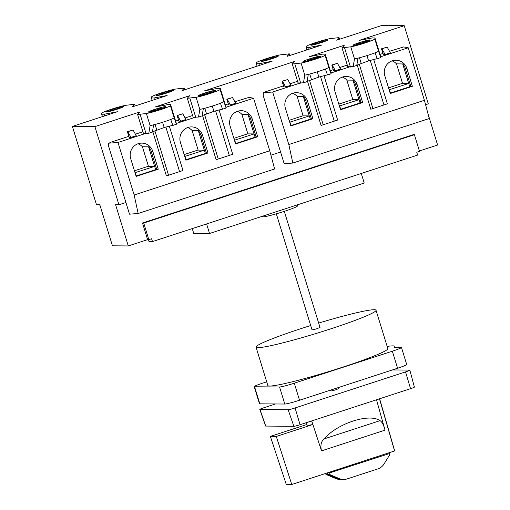 <?xml version="1.0" encoding="UTF-8"?>
<svg xmlns="http://www.w3.org/2000/svg" width="510" height="510" viewBox="0 0 510 510"><rect width="100%" height="100%" fill="white"/><g stroke="black" fill="none" stroke-linecap="round" stroke-linejoin="round"><path stroke-width="0.76" d="M343.549 479.476L342.006 479.464A11.928 11.59 -89.5 0 1 337.684 478.565L327.866 474.396L329.409 474.408L339.233 478.578A11.928 11.59 90.5 0 0 343.549 479.476A11.928 11.59 90.5 0 0 347.151 478.915L377.776 468.926A11.928 11.59 90.5 0 0 384.062 463.953L389.761 454.716L389.404 453.568M389.595 452.58L389.85 453.428L329.014 473.108L329.409 474.408M329.505 473.114L329.243 472.273M327.866 474.396L327.394 472.872M341.789 479.457A11.928 11.59 -89.5 0 1 341.579 479.457L340.036 479.445A11.928 11.59 -89.5 0 1 335.714 478.546L325.896 474.376L327.439 474.389L327.012 473M341.579 479.457A11.928 11.59 -89.5 0 1 337.263 478.558L327.439 474.389M325.896 474.376L325.609 473.458M379.625 398.763L394.619 450.725A39.232 2.875 162.9 0 1 394.574 450.955L379.536 399.062M306.548 424.607L270.37 436.407L286.263 484.449L291.765 484.5L394.574 450.955M376.514 399.776L385.031 430.153C383.679 424.957 382.009 421.789 380.026 420.661C369.31 412.953 337.524 423.325 323.977 438.944C321.045 441.666 320.223 445.638 321.51 450.878L311.725 420.916M323.977 438.944L380.026 420.661M321.51 450.878L385.031 430.153M419.398 150.966L437.612 145.025L427.979 113.692M419.513 151.343L416.753 152.241L417.626 155.085L152.477 241.587L151.604 238.744L148.837 239.643L143.724 223.023L414.4 134.716L419.513 151.343M128.278 245.941L115.598 204.739L118.938 204.765L94.898 126.62L72.388 126.423L96.428 204.567L99.769 204.599L112.449 245.807L128.278 245.941L147.607 239.636L148.837 239.643M414.4 134.716L413.164 134.704L142.494 223.01L147.607 239.636M220.447 103.256L222.532 109.21L226.108 108.043L226.179 107.572L220.275 88.389L220.116 89.454A13.413 0.982 162.9 0 1 210.458 93.394A13.413 0.982 162.9 0 1 196.108 97.289L187.317 98.283L189.643 95.708L154.823 107.068L167.988 104.588L170.557 104.614L176.46 123.79L176.39 124.261L172.82 125.428L170.729 119.474M152.42 131.873L164.207 127.532L172.775 125.313M153.631 124.829L152.382 132.096L148.805 133.257L145.739 133.416L117.989 142.468L108.63 143.189L110.319 142.628M202.132 115.655L213.919 111.307L222.494 109.095M203.343 108.611L202.094 115.872L198.524 117.039L195.451 117.198L176.352 123.433M375.111 52.791L377.202 58.746L380.779 57.579L380.842 57.114L374.946 37.931L374.786 38.996A13.413 0.982 162.9 0 1 365.128 42.936A13.413 0.982 162.9 0 1 350.778 46.831L341.987 47.819L344.314 45.25L309.493 56.604L322.658 54.13L325.227 54.149L331.13 73.332L331.06 73.803L327.484 74.964L325.399 69.016M307.09 81.415L318.877 77.067L327.445 74.855M308.295 74.371L307.052 81.632L303.476 82.798L300.409 82.958L272.659 92.01L263.3 92.731L265.002 92.17M356.802 65.191L368.59 60.849L377.164 58.637M358.014 58.153L356.764 65.414L353.194 66.581L350.121 66.74L331.015 72.968M257.097 66.16L256.351 63.724L256.505 62.66A13.413 0.982 162.9 0 1 266.163 58.72A13.413 0.982 162.9 0 1 280.519 54.825L289.304 53.837L286.983 56.412L321.797 45.052L308.639 47.532L306.064 47.506L306.223 46.442A13.413 0.982 162.9 0 1 315.881 42.502A13.413 0.982 162.9 0 1 330.231 38.607L339.022 37.619L336.696 40.188L381.722 25.5L404.239 25.698L428.279 103.842L425.589 104.722M306.816 49.942L306.064 47.506M380.779 57.579L378.503 51.076A13.413 0.982 162.9 0 1 368.845 55.01A13.413 0.982 162.9 0 1 354.495 58.905L353.194 66.581M350.466 67.027L344.562 47.844M331.06 73.803L328.784 67.294A13.413 0.982 162.9 0 1 319.126 71.228A13.413 0.982 162.9 0 1 304.776 75.129L303.476 82.798M325.227 54.149L325.074 55.214A13.413 0.982 162.9 0 1 315.416 59.154A13.413 0.982 162.9 0 1 301.059 63.049L292.275 64.037L294.595 61.468L204.542 90.85L217.7 88.37L220.275 88.389M300.747 83.245L294.85 64.062M102.427 116.618L101.681 114.189L101.834 113.118A13.413 0.982 162.9 0 1 111.499 109.185A13.413 0.982 162.9 0 1 125.849 105.289L134.634 104.295L132.313 106.87L167.127 95.51L153.969 97.99L151.393 97.965L151.553 96.9A13.413 0.982 162.9 0 1 161.211 92.967A13.413 0.982 162.9 0 1 175.561 89.065L184.352 88.077L182.025 90.652L272.085 61.27L258.921 63.75L256.351 63.724M152.146 100.4L151.393 97.965M226.108 108.043L223.833 101.535A13.413 0.982 162.9 0 1 214.174 105.474A13.413 0.982 162.9 0 1 199.824 109.369L198.524 117.039M195.795 117.485L189.892 98.302M176.39 124.261L174.12 117.753A13.413 0.982 162.9 0 1 164.456 121.692A13.413 0.982 162.9 0 1 150.106 125.587L148.805 133.257M170.557 104.614L170.404 105.678A13.413 0.982 162.9 0 1 160.746 109.612A13.413 0.982 162.9 0 1 146.389 113.507L137.604 114.501L139.925 111.926L94.898 126.62M146.077 133.703L140.18 114.52M161.205 107.852L161.906 107.859A4.768 0.351 162.9 0 1 162.046 107.897A4.768 0.351 162.9 0 1 158.106 109.471A4.768 0.351 162.9 0 1 153.07 110.746L152.369 110.74A4.768 0.351 162.9 0 1 152.229 110.695A4.768 0.351 162.9 0 1 156.168 109.121A4.768 0.351 162.9 0 1 161.205 107.852L161.345 108.318M211.624 91.641A4.768 0.351 162.9 0 1 211.765 91.679A4.768 0.351 162.9 0 1 207.825 93.253A4.768 0.351 162.9 0 1 202.789 94.522L202.081 94.516A4.768 0.351 162.9 0 1 201.941 94.477A4.768 0.351 162.9 0 1 205.881 92.903A4.768 0.351 162.9 0 1 210.923 91.634L211.669 91.794M315.875 57.394L316.576 57.401A4.768 0.351 162.9 0 1 316.716 57.439A4.768 0.351 162.9 0 1 312.777 59.013A4.768 0.351 162.9 0 1 307.74 60.282L307.039 60.276A4.768 0.351 162.9 0 1 306.899 60.237A4.768 0.351 162.9 0 1 310.839 58.663A4.768 0.351 162.9 0 1 315.875 57.394L316.015 57.859M365.587 41.176L366.295 41.182A4.768 0.351 162.9 0 1 366.435 41.221A4.768 0.351 162.9 0 1 362.495 42.795A4.768 0.351 162.9 0 1 357.453 44.064L356.751 44.058A4.768 0.351 162.9 0 1 356.611 44.019A4.768 0.351 162.9 0 1 360.551 42.445A4.768 0.351 162.9 0 1 365.587 41.176L365.734 41.635M118.996 107.482L119.697 107.489A4.768 0.351 162.9 0 1 119.837 107.527A4.768 0.351 162.9 0 1 115.897 109.108A4.768 0.351 162.9 0 1 110.861 110.377L110.154 110.37A4.768 0.351 162.9 0 1 110.013 110.332A4.768 0.351 162.9 0 1 113.953 108.751A4.768 0.351 162.9 0 1 118.996 107.482L119.136 107.948M168.708 91.264L169.409 91.271A4.768 0.351 162.9 0 1 169.549 91.309A4.768 0.351 162.9 0 1 165.61 92.884A4.768 0.351 162.9 0 1 160.573 94.152L159.872 94.146A4.768 0.351 162.9 0 1 159.732 94.108A4.768 0.351 162.9 0 1 163.672 92.533A4.768 0.351 162.9 0 1 168.708 91.264L168.848 91.73M274.367 57.031A4.768 0.351 162.9 0 1 274.507 57.069A4.768 0.351 162.9 0 1 270.568 58.644A4.768 0.351 162.9 0 1 265.525 59.912L264.824 59.906A4.768 0.351 162.9 0 1 264.684 59.868A4.768 0.351 162.9 0 1 268.623 58.293A4.768 0.351 162.9 0 1 273.66 57.024L274.412 57.184M324.079 40.813A4.768 0.351 162.9 0 1 324.22 40.851A4.768 0.351 162.9 0 1 320.28 42.426A4.768 0.351 162.9 0 1 315.244 43.694L314.542 43.688A4.768 0.351 162.9 0 1 314.402 43.65A4.768 0.351 162.9 0 1 318.342 42.075A4.768 0.351 162.9 0 1 323.378 40.806L324.13 40.959M252.233 119.002L257.697 136.763L235.601 143.973L230.137 126.206A11.928 11.59 -89.5 0 1 241.287 110.683A11.928 11.59 -89.5 0 1 252.233 119.002L250.646 118.989L256.116 136.75L257.697 136.763M202.515 135.22L207.978 152.981L185.882 160.191L180.419 142.43A11.928 11.59 -89.5 0 1 191.575 126.901A11.928 11.59 -89.5 0 1 202.515 135.22L200.934 135.207L206.397 152.968L207.978 152.981M152.802 151.438L158.266 169.199L136.17 176.409L130.707 158.648A11.928 11.59 -89.5 0 1 141.856 143.119A11.928 11.59 -89.5 0 1 152.802 151.438L151.221 151.425L156.685 169.186L158.266 169.199M219.064 109.981L232.7 154.3L216.125 159.707L202.521 115.483M169.352 126.2L182.982 170.518L166.413 175.924L152.809 131.701M134.149 194.998L138.165 213.499L274.597 168.988L269.739 150.762L134.149 194.998L117.989 142.468M269.739 150.762L253.585 98.232L226.064 107.215M406.903 68.538L412.367 86.298L390.271 93.508L384.808 75.748A11.928 11.59 -89.5 0 1 395.958 60.218A11.928 11.59 -89.5 0 1 406.903 68.538L405.316 68.525L410.779 86.286L412.367 86.298M357.185 84.762L362.648 102.523L340.553 109.727L335.089 91.966A11.928 11.59 -89.5 0 1 346.245 76.436A11.928 11.59 -89.5 0 1 357.185 84.762L355.604 84.743L361.067 102.504L362.648 102.523M307.473 100.98L312.936 118.741L290.84 125.951L285.377 108.19A11.928 11.59 -89.5 0 1 296.527 92.661A11.928 11.59 -89.5 0 1 307.473 100.98L305.885 100.967L311.355 118.728L312.936 118.741M373.734 59.523L387.37 103.836L370.795 109.242L357.191 65.019M324.022 75.741L337.652 120.054L321.083 125.46L307.479 81.243M288.819 144.534L292.836 163.041L429.261 118.53L424.409 100.298L288.819 144.534L272.659 92.01M424.409 100.298L408.249 47.774L380.734 56.75M347.297 65.07L339.787 67.518M333.215 69.666L330.295 70.616M192.627 115.528L185.117 117.976M178.545 120.124L175.625 121.074M390.335 52.798L385.082 54.506L383.246 54.468L381.493 48.788L387.179 47.098L390.335 52.798M389.506 51.3L403.678 46.933L408.249 47.774M382.927 53.442L380.007 54.398M340.616 69.016L335.37 70.724L333.527 70.686L331.781 65.006L337.461 63.316L340.616 69.016M341.987 47.819L347.801 66.721L350.121 66.74M290.904 85.234L285.657 86.949L283.815 86.91L282.062 81.224L287.748 79.541L290.904 85.234M292.275 64.037L298.089 82.939L300.409 82.958M297.579 81.288L290.075 83.736M283.496 85.884L264.932 91.94M235.665 103.256L230.418 104.971L228.576 104.926L226.822 99.246L232.509 97.557L235.665 103.256M234.836 101.758L249.007 97.391L253.585 98.232M228.257 103.906L225.337 104.856M185.946 119.474L180.699 121.189L178.857 121.15L177.11 115.464L182.79 113.781L185.946 119.474M187.317 98.283L193.131 117.179L195.451 117.198M136.234 135.692L130.987 137.407L129.145 137.368L127.392 131.682L133.078 129.999L136.234 135.692M137.604 114.501L143.418 133.397L145.739 133.416M142.908 131.746L135.405 134.2M128.826 136.342L110.249 142.405M385.082 54.506L381.926 48.813L381.493 48.788M387.179 47.098L381.926 48.813M335.37 70.724L332.214 65.031L331.781 65.006M337.461 63.316L332.214 65.031M285.657 86.949L282.502 81.249L282.062 81.224M287.748 79.541L282.502 81.249M230.418 104.971L227.262 99.271L226.822 99.246M232.509 97.557L227.262 99.271M180.699 121.189L177.544 115.489L177.11 115.464M182.79 113.781L177.544 115.489M130.987 137.407L127.831 131.707L127.392 131.682M133.078 129.999L127.831 131.707M374.946 37.931L372.37 37.906L359.206 40.386L404.239 25.698M118.938 204.765L125.906 202.495M270.918 155.187L280.577 152.031M72.388 126.423L117.415 111.728L104.25 114.208L101.681 114.189M123.477 106.303L123.56 106.584A8.944 0.657 162.9 0 1 116.172 109.535A8.944 0.657 162.9 0 1 106.73 111.919A8.944 0.657 162.9 0 1 106.462 111.843L106.38 111.562A8.944 0.657 162.9 0 1 114.731 108.305A8.944 0.657 162.9 0 1 123.477 106.303A8.944 0.657 162.9 0 1 116.082 109.255A8.944 0.657 162.9 0 1 106.641 111.633A8.944 0.657 162.9 0 1 106.38 111.562M173.19 90.079L173.279 90.366A8.944 0.657 162.9 0 1 165.89 93.317A8.944 0.657 162.9 0 1 156.442 95.695A8.944 0.657 162.9 0 1 156.181 95.625L156.092 95.338A8.944 0.657 162.9 0 1 164.449 92.087A8.944 0.657 162.9 0 1 173.19 90.079A8.944 0.657 162.9 0 1 165.801 93.037A8.944 0.657 162.9 0 1 156.353 95.415A8.944 0.657 162.9 0 1 156.092 95.338M165.686 106.666L165.775 106.953A8.944 0.657 162.9 0 1 158.387 109.905A8.944 0.657 162.9 0 1 148.939 112.283A8.944 0.657 162.9 0 1 148.678 112.213L148.589 111.926A8.944 0.657 162.9 0 1 156.946 108.675A8.944 0.657 162.9 0 1 165.686 106.666A8.944 0.657 162.9 0 1 158.298 109.624A8.944 0.657 162.9 0 1 148.85 112.002A8.944 0.657 162.9 0 1 148.589 111.926M215.398 90.448L215.488 90.735A8.944 0.657 162.9 0 1 208.099 93.687A8.944 0.657 162.9 0 1 198.658 96.065A8.944 0.657 162.9 0 1 198.39 95.995L198.307 95.708A8.944 0.657 162.9 0 1 206.658 92.45A8.944 0.657 162.9 0 1 215.398 90.448A8.944 0.657 162.9 0 1 208.01 93.406A8.944 0.657 162.9 0 1 198.569 95.784A8.944 0.657 162.9 0 1 198.307 95.708M278.141 55.839L278.231 56.126A8.944 0.657 162.9 0 1 270.842 59.077A8.944 0.657 162.9 0 1 261.394 61.455A8.944 0.657 162.9 0 1 261.133 61.385L261.05 61.098A8.944 0.657 162.9 0 1 269.401 57.84A8.944 0.657 162.9 0 1 278.141 55.839A8.944 0.657 162.9 0 1 270.753 58.797A8.944 0.657 162.9 0 1 261.311 61.174A8.944 0.657 162.9 0 1 261.05 61.098M327.86 39.621L327.949 39.907A8.944 0.657 162.9 0 1 320.554 42.859A8.944 0.657 162.9 0 1 311.113 45.237A8.944 0.657 162.9 0 1 310.851 45.167L310.762 44.88A8.944 0.657 162.9 0 1 319.12 41.622A8.944 0.657 162.9 0 1 327.86 39.621A8.944 0.657 162.9 0 1 320.471 42.572A8.944 0.657 162.9 0 1 311.023 44.956A8.944 0.657 162.9 0 1 310.762 44.88M320.356 56.208L320.446 56.495A8.944 0.657 162.9 0 1 313.057 59.447A8.944 0.657 162.9 0 1 303.609 61.825A8.944 0.657 162.9 0 1 303.348 61.755L303.259 61.468A8.944 0.657 162.9 0 1 311.616 58.21A8.944 0.657 162.9 0 1 320.356 56.208A8.944 0.657 162.9 0 1 312.968 59.16A8.944 0.657 162.9 0 1 303.52 61.544A8.944 0.657 162.9 0 1 303.259 61.468M370.069 39.99L370.158 40.271A8.944 0.657 162.9 0 1 362.769 43.229A8.944 0.657 162.9 0 1 353.322 45.607A8.944 0.657 162.9 0 1 353.06 45.53L352.977 45.25A8.944 0.657 162.9 0 1 361.329 41.992A8.944 0.657 162.9 0 1 370.069 39.99A8.944 0.657 162.9 0 1 362.68 42.942A8.944 0.657 162.9 0 1 353.239 45.32A8.944 0.657 162.9 0 1 352.977 45.25M292.836 163.041L284.172 163.704L263.23 95.644L263.3 92.731M100.903 208.278L99.616 204.599M138.165 213.499L129.502 214.168L108.56 146.102L108.63 143.189M182.982 170.518L166.413 175.924M179.52 171.411L165.884 127.098M168.472 175.019L154.868 130.796M232.7 154.3L216.125 159.707M229.232 155.193L215.602 110.874M218.184 158.795L204.58 114.571M337.652 120.054L321.083 125.46M334.19 120.953L320.554 76.634M323.142 124.555L309.538 80.331M387.37 103.836L370.795 109.242M383.902 104.735L370.266 60.416M372.855 108.337L359.25 64.113M392.082 60.868A11.928 11.59 -89.5 0 1 396.531 63.877L402.69 63.935A11.928 11.59 -89.5 0 1 405.316 68.525M388.537 87.886L402.237 83.417L408.746 83.474L389.124 89.779M402.543 83.417L396.531 63.877M292.651 93.311A11.928 11.59 -89.5 0 1 297.101 96.32L303.259 96.371A11.928 11.59 -89.5 0 1 305.885 100.967M289.106 120.322L302.812 115.853L309.315 115.91L289.693 122.215M303.112 115.859L297.101 96.32M342.369 77.093A11.928 11.59 -89.5 0 1 346.819 80.096L352.971 80.153A11.928 11.59 -89.5 0 1 355.604 84.743M338.825 104.104L352.525 99.635L359.034 99.692L339.405 105.997M352.831 99.641L346.819 80.096M237.411 111.333A11.928 11.59 -89.5 0 1 241.861 114.336L248.019 114.393A11.928 11.59 -89.5 0 1 250.646 118.989M233.873 138.344L247.573 133.875L254.076 133.932L234.453 140.237M247.873 133.881L241.861 114.336M137.98 143.769A11.928 11.59 -89.5 0 1 142.437 146.778L148.589 146.829A11.928 11.59 -89.5 0 1 151.221 151.425M134.442 170.786L148.142 166.317L154.651 166.375L135.023 172.68M148.442 166.317L142.437 146.778M187.699 127.551A11.928 11.59 -89.5 0 1 192.149 130.56L198.307 130.611A11.928 11.59 -89.5 0 1 200.934 135.207M184.155 154.568L197.855 150.093L204.363 150.15L184.735 156.455M198.16 150.099L192.149 130.56M185.028 156.462L186.035 159.726L205.371 153.421L204.363 150.15M205.339 153.312L206.397 152.968M135.316 172.68L136.317 175.95L155.652 169.639L154.651 166.375M155.62 169.53L156.685 169.186M234.747 140.244L235.748 143.508L255.083 137.203L254.076 133.932M255.051 137.094L256.116 136.75M339.698 105.997L340.706 109.267L360.041 102.963L359.034 99.692M360.003 102.854L361.067 102.504M289.986 122.221L290.987 125.485L310.322 119.181L309.315 115.91M310.29 119.072L311.355 118.728M389.417 89.779L390.418 93.049L409.753 86.738L408.746 83.474M409.721 86.636L410.779 86.286M402.69 63.935L408.701 83.474M352.971 80.153L358.983 99.692M303.259 96.371L309.27 115.91M248.019 114.393L254.031 133.932M198.307 130.611L204.319 150.15M148.589 146.829L154.6 166.368M289.814 55.488L289.304 53.837M259.431 65.401L258.921 63.75M339.526 39.264L339.022 37.619M309.143 49.177L308.639 47.532M135.144 105.946L134.634 104.295M104.76 115.859L104.25 114.208M184.856 89.728L184.352 88.077M154.479 99.641L153.969 97.99M368.59 60.849L366.977 55.609M361.156 63.272L359.467 57.783M318.877 77.067L317.265 71.827M311.438 79.496L309.748 74.001M213.919 111.307L212.307 106.067M206.486 113.736L204.797 108.241M164.207 127.532L162.594 122.285M156.774 129.954L155.078 124.459M152.477 241.587L149.028 241.555L148.442 239.643M142.494 223.01L143.724 223.023M192.251 228.607L193.717 233.363L209.546 233.503L364.216 183.039L361.271 173.47M209.546 233.503L206.601 223.928M310.692 325.533A62.768 4.596 -17.1 0 0 256.039 347.151A62.768 4.596 -17.1 0 0 317.386 333.087A62.768 4.596 -17.1 0 0 376.023 310.233A62.768 4.596 -17.1 0 0 374.181 309.723A62.768 4.596 -17.1 0 0 318.673 323.079M376.023 310.233L387.829 348.598A62.768 4.596 162.9 0 1 335.969 369.336A62.768 4.596 162.9 0 1 269.682 386.025A62.768 4.596 162.9 0 1 267.839 385.515L256.039 347.151M276.318 213.805L312.043 329.919L316.123 328.982L320.019 327.465L284.299 211.35M262.274 216.297L262.401 216.718A18.334 1.345 -17.1 0 0 280.322 212.613A18.334 1.345 -17.1 0 0 297.451 205.938L297.139 204.924M387.16 346.424A70.061 5.132 162.9 0 1 394.797 346.456A70.061 5.132 162.9 0 1 394.408 347.284L401.083 347.342A12.667 0.931 162.9 0 1 401.459 347.444A12.667 0.931 162.9 0 1 392.337 351.199L294.289 383.188A12.667 0.931 162.9 0 1 279.556 386.988L254.586 386.771A12.667 0.931 162.9 0 1 254.209 386.669A12.667 0.931 162.9 0 1 263.332 382.914L266.704 381.818M401.459 347.444L406.7 364.497A12.667 0.931 162.9 0 1 397.583 368.245L299.536 400.235A12.667 0.931 162.9 0 1 284.803 404.041L259.826 403.824A12.667 0.931 162.9 0 1 259.456 403.716L254.209 386.669M338.5 387.523L338.818 388.563L335.37 389.94L330.964 391.049L330.563 390.112M392.4 369.941L409.664 370.088A5.961 0.433 162.9 0 1 409.836 370.139A5.961 0.433 162.9 0 1 405.546 371.905L295.067 407.949A5.961 0.433 162.9 0 1 288.137 409.734L259.992 409.492A5.961 0.433 162.9 0 1 259.82 409.441A5.961 0.433 162.9 0 1 264.11 407.675L275.508 403.958M409.836 370.139L414.407 387.084A5.349 0.389 162.9 0 1 410.556 388.671L405.546 371.905M259.82 409.441L265.563 426.028A5.349 0.389 162.9 0 0 265.723 426.073L293.862 426.315A5.349 0.389 162.9 0 0 300.078 424.715L410.556 388.671M311.629 420.941L312.706 424.575A37.268 2.728 162.9 0 1 306.644 424.9L305.987 422.784M291.765 484.5L276.292 436.458L312.706 424.575M270.37 436.407L276.292 436.458M337.684 478.565L339.233 478.578M335.714 478.546L337.263 478.558M354.495 58.905L350.778 46.831M378.503 51.076L374.786 38.996M304.776 75.129L301.059 63.049M328.784 67.294L325.074 55.214M199.824 109.369L196.108 97.289M223.833 101.535L220.116 89.454M174.12 117.753L170.404 105.678M150.106 125.587L146.389 113.507M211.063 92.1L210.923 91.634M273.806 57.49L273.66 57.024M323.519 41.265L323.378 40.806M381.576 48.807L383.329 54.493M331.863 65.025L333.61 70.712M282.145 81.249L283.898 86.93M226.905 99.271L228.658 104.952M177.193 115.489L178.94 121.17M127.474 131.707L129.228 137.394M397.583 368.245L392.337 351.199M299.536 400.235L294.289 383.188M284.803 404.041L279.556 386.988M259.826 403.824L254.586 386.771M300.078 424.715L295.067 407.949M293.862 426.315L288.137 409.734M265.723 426.073L259.992 409.492M401.268 47.71L403.646 46.933M263.236 92.743L265.653 91.953M246.591 98.175L248.976 97.397M108.566 143.202L110.976 142.417M395.052 347.291L394.797 346.456"/></g></svg>
